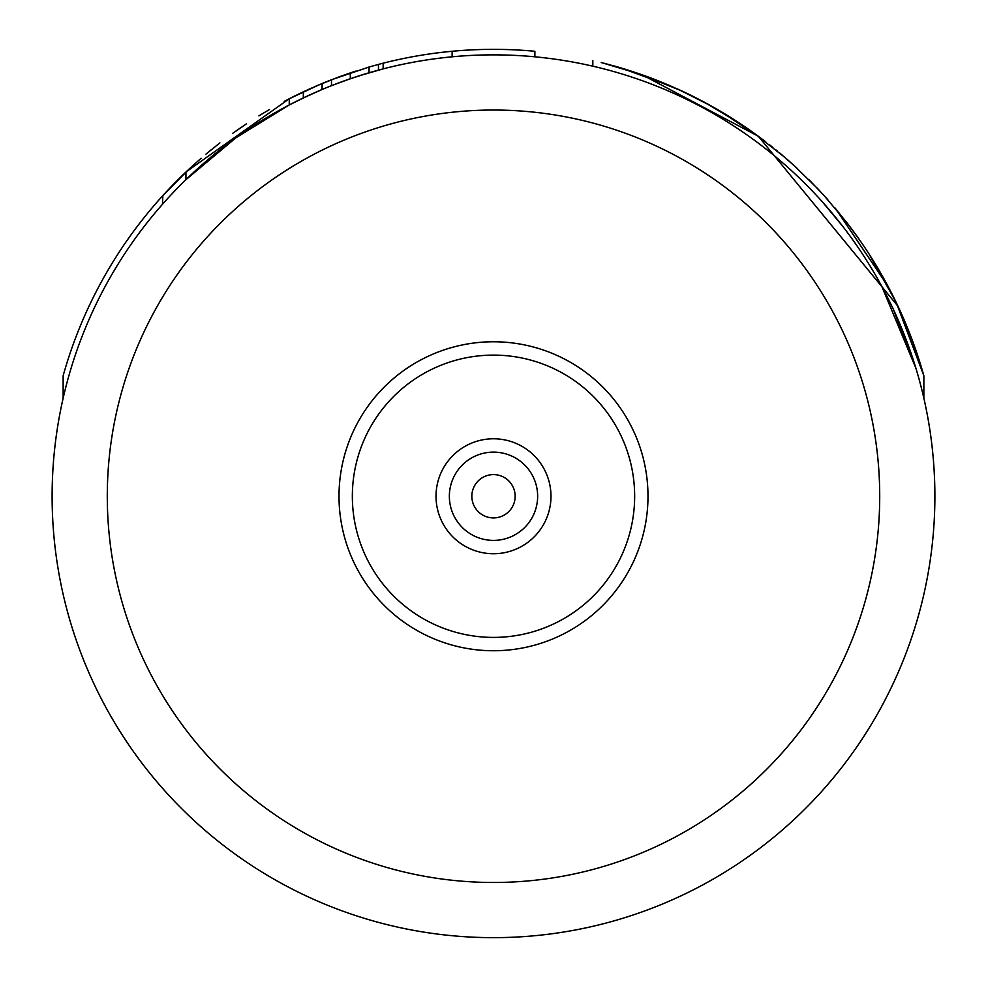 <?xml version="1.0" encoding="UTF-8"?>
<svg xmlns="http://www.w3.org/2000/svg" width="987" height="987" viewBox="0 0 987 987"><rect width="100%" height="100%" fill="white"/><g stroke="black" fill="none" stroke-linecap="round" stroke-linejoin="round"><path stroke-width="1.48" d="M236.436 137.452L289.24 104.967L308.018 95.727M162.46 204.309L162.843 195.611M63.143 398.18L63.143 375.751A446.914 446.914 0 0 1 162.46 196.031L189.282 168.876M288.747 99.008L319.985 84.401M331.965 85.487L350.286 78.75L350.286 72.915L352.285 72.248M260.926 114.64L265.762 111.728M359.428 75.728L383.153 68.88L383.153 63.18A446.914 446.914 0 0 1 452.12 51.275L452.12 56.814M375.319 70.978L378.453 70.126L378.453 64.414L383.153 63.18M316.161 92.062L322.107 89.496L322.107 83.525L331.496 79.75L369.064 67.017L369.064 72.767L350.533 78.664M213.352 155.169L232.327 140.425M242.703 133.035L251.673 127.002M188.258 177.426L207.591 159.98M199.855 166.717L208.602 159.129M235.794 137.909L185.938 179.671L202.236 164.607M242.284 133.331L248.564 129.063M363.426 74.469L364.363 74.173M344.426 80.798L359.675 75.641M321.774 89.644L303.33 97.935L303.33 91.828L322.107 83.525A446.914 446.914 0 0 1 331.496 79.75L332.002 79.552M223.037 147.445L223.691 146.927M243.801 132.283L245.701 130.987M331.496 79.75L331.496 85.672L344.648 80.724M622.637 74.173L624.315 74.691M606.586 69.596L608.547 70.126M869.51 265.084L874.642 273.633M881.761 286.292L915.998 368.509L893.432 309.499M916.146 368.99L917.293 372.864L916.146 369.002M918.663 377.651L917.491 373.542M922.549 392.604L922.265 391.432M892.211 306.908L888.337 298.938L892.211 306.908M887.572 297.432L884.92 292.251L887.572 297.432M886.499 295.31L893.346 309.313M896.245 315.643L894.419 311.621M898.701 321.219L901.81 328.585M905.313 337.394L911.322 353.951M913.197 359.564L914.085 362.328M915.405 366.559L896.27 315.692M515.152 496.264A21.652 21.652 0 0 0 493.5 474.599A21.652 21.652 0 0 0 471.848 496.264A21.652 21.652 0 0 0 493.5 517.916A21.652 21.652 0 0 0 515.152 496.264M537.644 496.264A44.144 44.144 0 0 0 493.5 452.12A44.144 44.144 0 0 0 449.356 496.264A44.144 44.144 0 0 0 493.5 540.395A44.144 44.144 0 0 0 537.644 496.264A44.144 44.144 0 0 1 493.5 540.395A44.144 44.144 0 0 1 449.356 496.264A44.144 44.144 0 0 1 493.5 452.12A44.144 44.144 0 0 1 537.644 496.264M339.01 496.264A154.49 154.49 0 0 0 493.5 650.741A154.49 154.49 0 0 0 647.99 496.264A154.49 154.49 0 0 0 493.5 341.773A154.49 154.49 0 0 0 339.01 496.264M52.114 496.264A441.386 441.386 0 0 0 493.5 937.65A441.386 441.386 0 0 0 934.886 496.264A441.386 441.386 0 0 0 493.5 54.865A441.386 441.386 0 0 0 52.114 496.264A441.386 441.386 0 0 0 493.5 937.65A441.386 441.386 0 0 0 934.886 496.264A441.386 441.386 0 0 0 493.5 54.865A441.386 441.386 0 0 0 52.114 496.264M320.195 84.314L338.923 76.937M162.695 195.759L181.731 176.056M190.355 167.876L201.114 158.265M258.902 115.874L269.5 109.532M284.182 101.402L295.113 95.788M315.544 86.301L324.106 82.698M338.368 77.134L356.085 71.002M369.064 67.017L378.453 64.414L369.064 67.017M338.134 77.22L349.768 73.087M298.284 94.246L309.671 88.904M262.147 113.9A446.914 446.914 0 0 1 262.875 113.456M220.595 149.345L230.107 142.066M233.783 132.566L241.642 127.076M209.676 151.036L211.144 149.839M181.238 176.537L187.875 170.183M317.407 85.499L339.528 76.702M205.975 154.132L219.904 142.881M232.722 133.319L246.466 123.831M289.24 104.967L289.24 98.762L311.855 87.929M316.445 91.927L317.407 91.507M200.016 166.569L203.556 163.447M162.46 196.031A446.914 446.914 0 0 1 185.938 172.022L185.938 179.671L190.627 175.168M354.975 71.36L349.102 73.322M185.938 172.022L289.24 98.762L303.33 91.828M603.908 63.205L632.753 71.595M639.194 73.766L663.017 82.748M669.272 85.363L690.332 95.023M703.891 101.969L740.028 123.486M728.344 116.022L747.282 128.396M752.785 132.246L785.01 157.513M779.853 153.145L795.288 166.63M809.18 179.918L824.453 195.932M717.956 109.804L721.238 111.728M604.328 63.304L626.313 69.534M637.762 73.272L681.252 90.705M689.814 94.777L711.849 106.325L678.982 89.657M641.414 74.531L643.006 75.098M644.449 75.617L652.407 78.553M621.205 67.98L640.107 74.087M608.523 64.402L610.435 64.92M611.841 65.302L619.342 67.437M603.847 63.18L606.586 63.896M816.557 187.456L819.852 190.935M786.984 159.215L797.126 168.321M746.295 127.718L754.105 133.196M823.565 194.957L846.612 222.322A446.914 446.914 0 0 1 923.857 375.751L898.071 306.389L758.337 136.268L641.994 74.741L601.219 62.526M534.88 56.814L534.88 51.275A446.914 446.914 0 0 0 452.12 51.275M846.612 222.322L858.159 237.892M848.623 224.937L849.264 225.776M861.565 242.777L863.119 245.047L861.565 242.777M923.857 398.18L923.857 375.751L919.909 362.451L923.857 375.751L896.27 302.602M758.559 136.44L765.727 141.832M769.712 144.929L772.944 147.495M775.56 149.605L777.176 150.925M835.94 209.096L888.066 286.39M896.048 302.133L869.202 254.227M868.363 252.943L862.724 244.455M860.442 241.149L859.221 239.397M859.072 239.187L858.184 237.929M857.074 236.362L853.977 232.093M851.978 229.379L850.769 227.763M848.598 224.913L834.792 207.726M827.809 199.67L825.613 197.215M782.494 155.354L779.422 152.775M770.983 145.928L770.218 145.323M761.853 138.883L720.572 111.334M758.337 136.268A446.914 446.914 0 0 0 681.092 90.631L677.329 88.904M673.196 87.066L620.404 67.745M624.216 68.893L639.699 73.939M641.797 74.667L648.804 77.196M650.902 77.985L654.307 79.281M656.293 80.058L669.137 85.314M678.229 89.311L700.881 100.378M703.435 101.723L714.81 107.99M753.624 139.66L755.191 140.808M822.59 202.113L842.738 226.331M871.188 267.835L873.335 271.413M878.393 280.197L876.999 277.729M817.322 196.314L816.249 195.155M793.782 165.261L818.445 189.43M879.17 270.45L876.666 266.231M876.185 265.429L872.422 259.31M869.535 254.745L865.587 248.712M864.143 246.565L858.271 238.052M592.817 60.528L592.817 66.178M835.989 209.145L887.782 285.848M746.258 127.693L752.205 131.839M550.98 496.264A57.48 57.48 0 0 0 493.5 438.783A57.48 57.48 0 0 0 436.02 496.264A57.48 57.48 0 0 0 493.5 553.732A57.48 57.48 0 0 0 550.98 496.264M634.653 496.264A141.153 141.153 0 0 1 493.5 637.405A141.153 141.153 0 0 1 352.347 496.264A141.153 141.153 0 0 1 493.5 355.11A141.153 141.153 0 0 1 634.653 496.264M107.287 496.264A386.213 386.213 0 0 0 493.5 882.477A386.213 386.213 0 0 0 879.713 496.264A386.213 386.213 0 0 0 493.5 110.038A386.213 386.213 0 0 0 107.287 496.264"/></g></svg>
